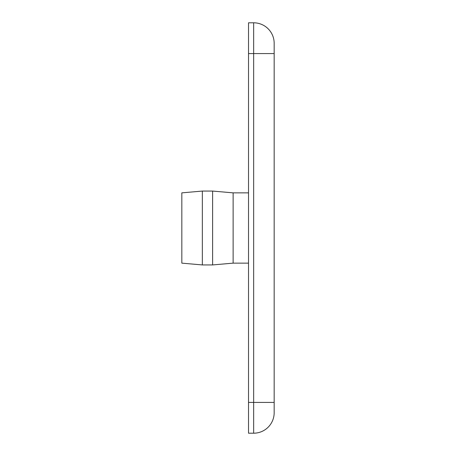 <?xml version="1.0" encoding="UTF-8"?>
<svg xmlns="http://www.w3.org/2000/svg" width="456" height="456" viewBox="0 0 456 456"><rect width="100%" height="100%" fill="white"/><g stroke="black" fill="none" stroke-linecap="round" stroke-linejoin="round"><path stroke-width="0.68" d="M202.35 191.064L181.83 192.859L181.83 263.14L202.35 264.936L202.35 191.064L212.61 191.064L212.61 264.936L202.35 264.936M212.61 191.064L233.13 192.859L233.13 263.14L212.61 264.936M248.52 263.14L233.13 263.14M274.17 412.68A20.52 20.52 0 0 1 253.65 433.2L248.52 433.2L248.52 22.8L253.65 22.8A20.52 20.52 0 0 1 274.17 43.32L274.17 402.42L253.65 402.42L253.65 433.2A20.52 20.52 0 0 0 274.17 412.68L274.17 402.42M248.52 53.58L253.65 53.58L253.65 22.8A20.52 20.52 0 0 1 274.17 43.32M248.52 402.42L253.65 402.42L253.65 53.58L274.17 53.58M233.13 192.859L248.52 192.859"/></g></svg>

